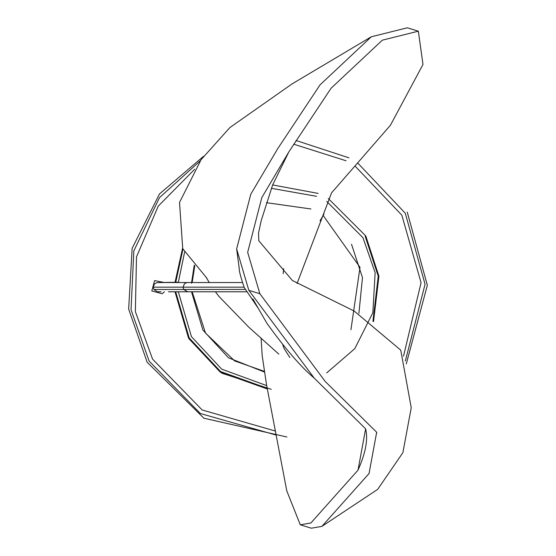 <?xml version="1.0" encoding="UTF-8"?>
<svg xmlns="http://www.w3.org/2000/svg" width="556" height="556" viewBox="0 0 556 556"><rect width="100%" height="100%" fill="white"/><g stroke="black" fill="none" stroke-linecap="round" stroke-linejoin="round"><path stroke-width="0.83" d="M326.706 372.902L354.791 348.661L372.84 312.785L375.147 272.69L362.943 237.655L326.747 201.439M316.593 196.324L271.37 188.317M182.966 249.137L175.689 282.538M175.689 291.782L189.2 337.965L220.572 371.533L267.227 388.283M372.93 321.236L378.226 276.2L365.202 236.349M184.613 252.083L178.295 282.538M178.295 291.782L191.452 336.665L221.705 369.156L266.699 385.614M297.057 283.518L331.578 192.835L390.416 125.274L422.984 64.482L418.348 31.192L382.354 40.157L331.091 88.23L288.835 151.92L261.806 197.609L247.663 252.341L259.867 293.728L325.267 381.52L376.669 432.248L369.045 473.531L321.896 526.386L311.318 528.2L300.289 524.808L286.792 490.892L266.519 384.689L262.189 355.625L261.098 338.013M418.348 31.192L407.319 27.8L371.325 36.765L320.061 84.839L277.805 148.528L250.777 194.218L236.634 248.949L248.838 290.336L314.237 378.129L365.639 428.857L358.015 470.14L310.867 522.994L300.289 524.808M164.409 282.538L154.596 280.585L151.816 290.955L162.185 293.735L164.409 291.782L162.185 293.735L151.816 290.955L154.596 280.585L164.409 282.538M174.994 291.782L188.595 338.312L221.858 373.208L271.21 389.297M373.535 321.618L378.921 276.207L365.806 236.001L328.262 198.499L365.806 236.001M318.171 193.412L272.642 184.946L318.171 193.412M182.549 248.317L174.994 282.538M203.565 156.292L159.523 193.884L132.154 248.296L128.651 309.101L147.159 362.241L203.885 418.202L286.896 437.002M406.283 363.874L427.349 285.263L407.242 212.079M267.373 388.998L220.273 372.172L188.595 338.312M244.084 287.16L153.192 287.16L154.512 283.921L156.861 282.636L175.703 282.288M245.259 289.419L153.901 289.474L157.292 291.754L161.004 291.782L157.821 291.782M246.753 291.782L187.657 291.782L183.626 289.419L183.042 287.16L184.37 283.914L185.933 282.872L187.657 282.538L209.292 282.538L206.297 277.59M214.331 291.782L168.475 291.782M264.322 371.999L228.551 357.842L202.884 330.062L191.514 291.782M191.479 283.199L194.252 265.17M351.51 244.258L362.477 277.618L358.912 313.355M323.995 214.025L320.034 220.885M248.838 290.336L259.867 293.728M275.505 431.081L202.169 409.98L152.552 359.12L135.358 311.575L136.491 256.879L158.251 206.123L194.725 169.205M293.665 144.171L346.068 160.774M355.11 166.14L401.849 215.193L421.059 282.733L403.524 356.139M357.988 163.283L405.275 213.212L425.062 284.29L405.352 360.976M276.075 435.042L200.368 413.525L149.126 361.101L131.042 309.734L133.836 250.853L159.502 197.609L200.25 160.865M295.973 140.466L348.98 157.855M350.94 329.736L360.01 267.346L323.161 215.478M310.929 208.973L266.456 202.69M194.781 265.768L192.174 282.538M192.174 291.782L205.491 333.065L234.625 360.9L264.218 371.311M289.836 357.515L284.102 348.529L282.761 344.727M283.164 273.698L283.692 268.715M321.896 526.386L377.705 489.343L402.878 452.667L411.238 407.763L400.751 350.141L354.144 311.012L292.386 280.516L258.804 240.755L258.526 233.013L261.209 220.614L272.669 184.877L288.835 151.92M376.669 432.248L376.794 432.846M369.302 472.996L369.045 473.531M371.325 36.765L292.108 83.88L229.927 127.532L201.126 159.635L179.525 202.426L182.722 248.65L206.915 278.236M215.422 291.782L218.737 296.195L248.588 326.991L278.806 354.123M365.639 428.857C368.225 439.191 365.681 452.952 358.015 470.14M236.634 248.949L239.184 268.075C239.01 270.689 240.692 277.159 244.244 287.494L258.325 308.469L252.855 298.94L266.915 323.3C285.172 348.695 300.949 366.974 314.237 378.129M178.309 282.253L157.821 282.538L242.27 282.538M157.814 282.538L158.391 282.538M153.192 287.16L153.901 289.474M158.391 291.782L157.779 291.782"/></g></svg>
